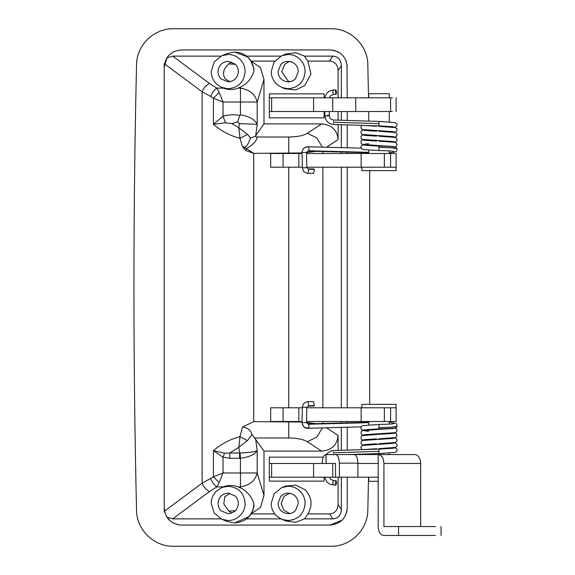<?xml version="1.0" encoding="UTF-8"?>
<svg xmlns="http://www.w3.org/2000/svg" width="575" height="575" viewBox="0 0 575 575"><rect width="100%" height="100%" fill="white"/><g stroke="black" fill="none" stroke-linecap="round" stroke-linejoin="round"><path stroke-width="0.86" d="M313.569 173.348L314.403 169.338L313.677 168.949M335.239 92.129L336.145 94.322L336.756 92.079L335.85 89.88L335.239 92.129M307.064 147.128C304.146 147.186 302.472 148.975 302.04 152.483L306.497 152.389L306.813 167.706L308.746 169.294L314.403 169.338M368.704 152.325L308.509 150.758C309.451 148.537 309.149 147.207 307.603 146.769L307.841 146.747C304.333 147.02 302.4 148.853 302.04 152.253L302.357 167.799L306.813 167.706L308.746 169.294L307.934 173.305L313.591 173.348M324.882 111.514L324.882 115.719C325.666 121.16 328.541 124.063 333.493 124.444L378.961 125.889L378.954 123.661L333.493 122.216C333.493 119.363 333.5 119.363 333.5 122.216C333.5 125.062 333.493 125.062 333.493 122.216M378.954 123.661L378.961 121.433L383.848 121.677M363.601 144.641L361.366 145.662L360.848 147.293L361.747 148.925L365.132 149.744L378.961 150.564L378.961 146.115C395.859 146.373 395.909 146.977 396.951 148.76L391.474 147.797L378.954 147.408M313.569 401.652L314.403 405.662L313.677 406.051M307.064 427.872C304.146 427.814 302.472 426.025 302.04 422.517L302.357 407.201L306.813 407.294L308.746 405.706L314.403 405.662M302.04 422.517L306.497 422.611L306.813 407.294L308.746 405.706L307.934 401.695L313.591 401.652M393.846 423.574L393.846 423.574C392.646 424.019 387.679 424.307 378.961 424.436L378.961 428.885L364.076 429.834M335.239 482.871L336.145 480.678L336.756 482.921L335.85 485.12L335.239 482.871M326.312 454.573L327.498 453.114L330.539 451.159L333.493 450.556L378.961 449.111L378.961 453.567L383.863 453.323M378.954 451.339L333.493 452.784C333.5 449.938 333.493 449.938 333.493 452.784C333.493 455.637 333.5 455.637 333.5 452.784M378.982 454.573L344.626 454.573M313.576 463.486L313.576 477.192L269.316 477.192L269.316 463.486L332.724 463.486L332.724 477.192L339.358 477.192L339.358 463.141C339.135 457.937 337.906 455.084 335.663 454.573L326.068 454.573L326.068 463.486L325.917 454.573C323.675 455.084 322.446 457.937 322.23 463.141L322.23 463.486M335.663 454.573L354.222 454.573C356.464 455.084 357.693 457.937 357.916 463.141L339.358 463.141M339.358 477.192L357.916 477.192L357.916 463.141M335.52 477.192L335.52 463.486L332.724 463.486M378.199 454.573L414.956 454.573C418.435 455.105 420.347 458.074 420.684 463.486L383.927 463.486C383.59 458.074 381.678 455.105 378.199 454.573L378.199 463.486L357.916 463.486M383.927 463.486L383.927 526.542L435.448 526.542M420.684 463.486L420.684 526.542M378.199 463.486L378.199 526.887C378.53 532.091 380.363 534.944 383.712 535.454L398.54 535.454L398.54 526.542M435.448 535.454L398.54 535.454M368.704 97.808L368.704 93.696L389.268 93.696L389.268 97.808M306.806 167.21L396.118 167.21L390.59 167.21L390.59 153.496L306.518 153.496M361.848 167.21L361.848 170.631L396.118 170.631L396.118 153.496L390.59 153.496M361.848 407.79L361.848 404.369L396.118 404.369L396.118 407.79L390.59 407.79L390.59 421.504L396.118 421.504L396.118 407.79M368.704 477.192L368.704 481.304L378.199 481.304M313.576 111.514L269.316 111.514L269.316 97.808L332.724 97.808L332.724 111.514L313.576 111.514L313.576 97.808M392.373 111.514L355.731 111.514L355.731 97.808L332.724 97.808M355.731 111.514L332.724 111.514M390.59 111.514L390.59 97.808L355.731 97.808M390.59 97.808L392.373 97.808M357.916 477.192L378.199 477.192M313.576 477.192L332.724 477.192M269.316 111.514L269.316 117.853L324.149 117.853L324.149 111.514L324.149 117.853L269.316 117.853L269.316 93.869L324.149 93.869L269.316 93.869M324.149 97.808L324.149 93.869L324.149 97.808M269.316 481.131L324.149 481.131L324.149 477.192L324.149 481.131L269.316 481.131L269.316 457.147L323.287 457.147L269.316 457.147M178.444 524.824L173.736 523.293M170.308 521.058L166.441 516.415M165.039 513.252L164.198 507.933L164.198 67.067L167.167 57.421M170.056 54.165L173.672 51.736M332.947 50.169L335.29 50.737M337.166 51.455L339.042 52.447M342.154 54.891L344.037 57.097M345.769 60.138L346.358 61.647M346.984 64.163L347.235 97.808M346.984 510.852L346.517 512.842M345.683 515.056L343.656 518.413M342.154 520.109L330.1 525.068L181.333 525.068C170.926 524.055 165.212 518.341 164.198 507.933L164.198 511.362L202.12 483.194L213.426 476.819L223.021 472.981L219.183 482.576L213.426 476.819L213.426 450.678L224.53 453.215L229.806 452.985L229.806 458.275L223.021 457.204L213.426 450.678C221.54 443.756 230.388 439.092 239.983 436.698L247.458 440.615L238.841 447.264L239.983 436.698L242.463 427.074C247.509 427.613 250.707 430.071 252.051 434.463L247.458 440.615M368.532 97.808L367.827 65.298C368.108 45.468 350.362 28.01 330.417 28.75L173.938 28.75C154.122 28.01 136.253 45.346 136.527 65.298C133.077 213.433 133.077 361.567 136.527 509.702C136.246 529.532 153.992 546.99 173.938 546.25L330.417 546.25C350.24 546.99 368.101 529.654 367.827 509.702L368.532 477.192M369.703 170.631L369.703 404.369M347.235 111.514L347.235 120.427M347.235 124.883L347.235 147.775M347.235 152.174L347.235 153.496M347.235 167.21L347.235 407.79M347.235 421.504L347.235 422.826M347.235 427.225L347.235 450.117M347.235 477.192L347.235 507.933C346.222 518.341 340.508 524.055 330.1 525.068M347.235 67.067C346.222 56.659 340.508 50.945 330.1 49.932L181.333 49.932C170.926 50.945 165.212 56.659 164.198 67.067L164.198 63.638L202.12 91.806C203.636 87.968 206.094 85.186 209.487 83.468L216.84 88.126L219.183 92.424L223.021 102.019L213.426 98.181L219.183 92.424M290.123 81.679L288.154 81.089L281.736 71.587L284.596 64.508L288.154 62.093L290.123 61.503M235.369 510.693L228.742 511.082L223.812 503.973L224.732 496.822L230.065 493.307M231.854 513.001L228.742 511.082M289.778 513.561L283.647 510.082L281.225 503.412L284.014 496.333L289.778 493.257M235.369 64.307L228.742 63.918C223.265 68.971 222.13 74.002 225.35 79.019L230.065 81.693M228.742 63.918L231.854 61.999M288.161 81.873C281.987 81.262 278.602 77.833 277.998 71.587L280.794 64.508C282.814 62.423 285.272 61.352 288.161 61.309C294.342 61.92 297.728 65.342 298.332 71.587L295.536 78.667C293.509 80.759 291.058 81.823 288.161 81.873M295.543 510.485C293.516 512.577 291.058 513.648 288.161 513.691C281.987 513.08 278.602 509.658 277.998 503.412L280.787 496.333C282.814 494.241 285.272 493.177 288.161 493.127C294.342 493.738 297.728 497.167 298.332 503.412L295.543 510.485M238.359 71.587C237.755 77.833 234.363 81.262 228.189 81.873L221.159 79.019C219.111 76.971 218.069 74.498 218.018 71.587C218.622 65.342 222.015 61.92 228.189 61.309L235.218 64.163C237.267 66.204 238.309 68.684 238.359 71.587M221.181 510.859C219.118 508.817 218.069 506.331 218.018 503.412C218.622 497.167 222.015 493.738 228.189 493.127L235.197 495.959C237.259 498.007 238.309 500.487 238.359 503.412C237.755 509.658 234.363 513.08 228.189 513.691L221.181 510.859M305.109 71.587C304.11 81.995 298.461 87.709 288.161 88.722L281.822 87.479L276.582 84.101C273.089 80.68 271.299 76.511 271.213 71.587L274.117 62.007L281.822 55.696L288.161 54.453C292.603 54.51 296.463 56.055 299.748 59.081C303.241 62.502 305.03 66.671 305.109 71.587M299.841 490.993C303.277 494.407 305.037 498.547 305.109 503.412C304.11 513.82 298.461 519.534 288.161 520.548L281.822 519.304L276.482 515.825C273.053 512.418 271.292 508.278 271.213 503.412L274.117 493.824L281.822 487.521L288.161 486.277C292.653 486.335 296.549 487.909 299.841 490.993M239.272 58.621C243.081 62.086 245.043 66.405 245.137 71.587C244.131 81.995 238.481 87.709 228.189 88.722L221.849 87.479L217.106 84.554C213.296 81.089 211.341 76.77 211.241 71.587L214.144 62.007L221.849 55.696L228.189 54.453C232.379 54.503 236.073 55.89 239.272 58.621M228.189 486.277C238.481 487.291 244.131 493.005 245.137 503.412C245.079 507.905 243.548 511.815 240.551 515.135C237.166 518.664 233.048 520.468 228.189 520.548L221.849 519.304L214.144 512.993L211.241 503.412C211.298 498.913 212.829 495.01 215.826 491.69L221.849 487.521L228.189 486.277M281.822 87.479L285.107 88.816L295.658 89.923L304.757 85.56L310.989 73.895L307.848 61.079L304.52 56.127L295.679 52.713L285.983 54L281.822 55.696M341.327 477.192L341.327 509.357C340.953 515.286 338.114 518.456 332.803 518.873L304.52 518.873L307.848 513.921C312.857 505.303 311.973 497.274 305.188 489.828L295.658 485.077L285.107 486.184L281.822 487.521M304.52 518.873L295.679 522.287L285.983 521L281.822 519.304M221.849 55.696L227.348 53.453L234.593 52.038L247.228 56.796C251.483 60.648 253.712 65.464 253.92 71.243C251.857 78.121 247.48 83.368 240.788 86.983L238.172 88.126C232.875 90.009 227.959 90.009 223.445 88.126L216.84 88.126C214.108 89.98 212.06 92.762 210.687 96.463L202.12 91.806L202.12 483.194C203.636 487.032 206.094 489.814 209.487 491.532L172.68 518.873L166.879 517.141M240.788 488.017L240.443 486.874L238.172 486.874L240.788 488.017C247.48 491.632 251.857 496.879 253.92 503.757C253.769 508.76 252.022 513.101 248.688 516.788L234.593 522.962L227.348 521.547L221.849 519.304M238.172 486.874C232.875 484.991 227.959 484.991 223.445 486.874L216.84 486.874C214.108 485.02 212.06 482.238 210.687 478.537M239.897 115.345L240.443 114.856C249.133 116.251 254.718 119.406 257.183 124.322L239.38 123.618L237.59 121.843L231.933 123.647L225.522 122.77L223.021 116.215C228.548 114.648 234.176 114.36 239.897 115.345L237.59 121.843M238.172 88.126L240.443 88.126L240.788 86.983M302.055 152.95L253.719 153.36L245.741 150.513L246.502 148.623L253.719 153.36L253.719 421.64L302.055 422.05M245.741 150.513L242.434 146.589L246.502 148.623C253.467 144.382 257.011 140.508 257.118 137.008L288.722 137.008C297.21 136.886 303.428 135.65 307.359 133.299L316.753 137.842L322.381 147.121M225.522 122.77L213.426 124.322C221.54 131.244 230.388 135.908 239.983 138.302L238.841 127.736L247.458 134.385L239.983 138.302L242.434 146.589C247.408 148.882 249.255 140.451 250.549 137.957L255.228 136.333L257.118 137.008M240.443 114.856L240.443 102.019L223.021 102.019L223.021 116.215L213.426 124.322L213.426 98.181L210.687 96.463M219.183 482.576L216.84 486.874L209.487 491.532M302.349 167.21L270.66 167.21L270.66 153.496L302.062 153.496M384.352 153.496L384.352 167.21L390.59 167.21M390.59 407.79L384.352 407.79L384.352 421.504L390.59 421.504M384.352 421.504L306.518 421.504M302.349 407.79L298.842 407.79L298.842 421.504L302.062 421.504M298.842 421.504L270.66 421.504L270.66 407.79L283.065 407.79L283.065 421.504M384.352 407.79L361.136 407.79L361.136 421.504M306.806 407.79L361.136 407.79M298.842 407.79L283.065 407.79M253.92 71.243L253.97 68.806L250.657 60.418C247.976 56.702 244.533 54.194 240.314 52.893L234.593 52.038M253.92 503.757L253.97 506.194C252.066 516.228 245.604 521.812 234.593 522.962M247.458 134.385L250.549 137.957M240.127 452.992C248.867 452.647 254.553 451.878 257.183 450.678C254.718 454.609 249.133 457.132 240.443 458.246L240.127 452.992L239.588 452.985L238.841 447.264L229.806 452.985L239.588 452.985L239.588 458.275L229.806 458.275M224.53 453.215L223.021 457.204L223.021 472.981L240.443 472.981L240.443 458.246L239.588 458.275M252.051 434.463L263.982 451.095L263.982 495.427L260.533 507.394L251.253 513.676M166.879 57.859L172.68 56.127L209.487 83.468M341.327 65.643L338.093 70.588C337.719 64.666 334.873 61.496 329.561 61.079L332.803 56.127C338.114 56.544 340.953 59.714 341.327 65.643L341.327 97.808M307.848 513.921L329.561 513.921C334.873 513.504 337.719 510.334 338.093 504.412L338.093 477.192M307.359 133.299L321.554 123.905C331.703 124.732 337.216 129.957 338.093 139.574L326.514 147.229M316.099 151.354L306.504 152.605M338.093 450.412L338.093 435.426C337.216 445.043 331.703 450.268 321.554 451.095L263.982 451.095M322.381 427.879L316.753 437.165L307.359 441.701C303.428 439.35 297.21 438.114 288.722 437.992L254.567 437.992M306.504 422.395L316.092 423.646M242.463 427.074L253.719 421.64M251.253 61.324L260.533 67.606L263.982 79.573L263.982 123.905L255.228 136.333M321.554 123.905L263.982 123.905M251.103 513.921L274.778 513.921M280.859 518.873L246.574 518.873M220.879 518.873L172.68 518.873M332.803 56.127L304.52 56.127M307.848 61.079L329.561 61.079M251.103 61.079L274.778 61.079M280.859 56.127L246.574 56.127M220.879 56.127L172.68 56.127M341.327 111.514L341.327 120.24M341.327 124.689L341.327 147.617M341.327 152.016L341.327 153.496M341.327 167.21L341.327 407.79M341.327 421.504L341.327 422.984M341.327 427.383L341.327 450.311M338.093 70.588L338.093 97.808M338.093 111.514L338.093 120.132M338.093 124.588L338.093 139.574M307.841 146.747L361.093 148.134M306.497 152.353L308.509 150.758L306.497 152.389M335.85 89.88L333.342 89.966L332.738 92.216L333.637 94.415L336.145 94.322M324.882 115.719L326.737 115.978C329.784 115.632 330.028 115.381 327.47 115.216M378.982 121.44L333.493 119.988C330.783 119.535 329.389 118.033 329.324 115.474L329.324 111.514M378.961 125.889L392.754 126.716L394.206 127.37M362.034 125.357L360.848 127.413L361.179 128.548L362.401 129.548L392.754 131.646L394.277 132.286M363.601 129.835L361.711 130.511L361.071 131.316L361.179 133.486L362.401 134.485L392.754 136.584L394.277 137.224M363.601 134.766L361.711 135.448L361.071 136.246L361.179 138.417L362.408 139.416L392.754 141.522L394.206 142.169M368.704 143.721L365.218 143.987L365.19 144.807L392.754 146.452L394.601 147.028M364.061 125.422L376.661 126.263M363.688 129.849L365.19 130.482L376.661 131.201M363.688 134.78L365.19 135.42L376.661 136.131M363.688 139.718L365.19 140.357L376.654 141.069M396.958 148.767L396.908 150.521L396.218 151.39L394.364 152.167L389.268 152.734M302.04 422.747C303.169 426.887 305.102 428.727 307.841 428.253L307.603 428.231C309.149 427.793 309.451 426.463 308.509 424.242L306.497 422.611M368.704 422.675L308.509 424.242L307.74 423.861L368.942 422.273M396.958 426.233L391.474 427.203L378.954 427.592M364.076 449.571L376.661 448.737M363.688 445.151L365.19 444.518L376.661 443.799M363.688 440.22L365.19 439.58L376.661 438.869M363.767 435.297L365.19 434.643L395.262 432.644L396.261 432.148L397.124 430.359L396.261 428.576L394.702 427.951M378.961 449.111L392.754 448.284L394.206 447.63M362.034 449.643L360.848 447.587L361.179 446.452L362.401 445.452L392.754 443.354L394.277 442.714M363.601 445.165L361.711 444.489L361.071 443.684L361.179 441.514L362.401 440.515L392.754 438.416L394.277 437.776M393.889 433.356L378.982 434.305L392.754 433.478L394.206 432.831M368.704 431.279L365.218 431.013L365.19 430.193L392.754 428.548L394.601 427.973M335.85 485.12L333.342 485.034L332.738 482.784L333.637 480.585L336.145 480.678M271.644 111.514L271.644 97.808M271.644 463.486L271.644 477.192M231.933 123.647L238.841 127.736L239.38 123.618M361.136 167.21L361.136 153.496M298.842 167.21L298.842 153.496M283.065 167.21L283.065 153.496M255.681 439.235L257.183 450.678L257.183 472.981C255.3 480.678 249.722 485.307 240.443 486.874L240.443 472.981L257.183 472.981L263.982 495.427M332.803 518.873L329.561 513.921M338.093 504.412L341.327 509.357M288.722 137.008L288.722 153.496M326.514 427.771L338.093 435.426M321.554 451.095L307.359 441.701M288.722 421.504L288.722 437.992M263.982 79.573L257.183 102.019L240.443 102.019L240.443 88.126C249.722 89.693 255.3 94.322 257.183 102.019L257.183 124.322L255.681 135.765M322.87 421.504L322.87 423.466M322.87 151.534L322.87 153.496M322.87 167.21L322.87 407.79M288.722 167.21L288.722 407.79M313.698 168.957L308.042 168.913M302.357 167.799C303.219 170.775 303.801 172.097 304.103 171.76C306.698 173.212 307.977 173.722 307.934 173.305M329.425 97.808L330.632 95.673L333.637 94.415M333.342 89.966L329.87 90.85L327.304 92.726L325.479 95.644L324.947 97.808M307.74 151.139L368.97 152.727M393.889 146.582L379.924 145.676M393.889 126.838L378.982 125.889M374.656 126.162L364.241 125.429M393.889 131.776L378.982 130.827M374.656 131.1L364.076 130.36M393.889 136.706L378.982 135.765M374.663 136.031L364.076 135.298M393.889 141.644L378.982 140.695M374.663 140.968L364.076 140.235M379.04 121.44L395.269 122.619L396.901 123.913L397.124 124.955L396.254 126.687L394.364 127.362M378.918 126.371L395.262 127.549L396.894 128.843L397.124 129.885L396.261 131.618L394.364 132.3M378.903 131.301L395.262 132.487L396.894 133.781L397.124 134.816L396.261 136.555L394.364 137.238M378.954 136.239L395.262 137.418L396.261 137.914L397.124 139.711L396.261 141.493L394.277 142.183M363.688 139.689L361.711 140.386L361.071 141.184L361.179 143.355L362.408 144.354L378.982 145.633M378.982 141.177L395.262 142.356L396.261 142.852L397.124 144.641L396.261 146.424L394.702 147.049M364.076 145.166L378.961 146.115M393.839 147.746L393.465 147.976M378.961 150.564C387.586 150.686 392.545 150.973 393.853 151.426L393.853 151.426M313.698 406.043L308.042 406.087M302.357 407.201C303.219 404.225 303.801 402.902 304.103 403.24C306.698 401.788 307.977 401.278 307.934 401.695M306.497 422.647L307.747 423.861M361.093 426.866L307.841 428.253M389.268 422.251L395.887 423.372L396.908 424.479L396.951 426.24C397.332 427.247 395.521 427.98 391.532 428.418L378.961 428.885M378.961 424.436L362.71 425.608L361.747 426.075L360.848 427.707L361.366 429.338L363.601 430.359M379.062 453.56L395.269 452.381L396.901 451.088L397.124 450.045L396.254 448.313L394.364 447.637M378.918 448.629L395.262 447.451L396.894 446.157L397.124 445.115L396.261 443.382L394.364 442.7M378.896 443.699L395.262 442.513L396.894 441.219L397.124 440.184L396.261 438.445L394.364 437.762M363.601 440.234L361.711 439.552L361.071 438.754L361.179 436.583L362.408 435.584L378.954 434.305M378.954 438.761L395.262 437.582L396.261 437.086L397.124 435.289L396.261 433.507L394.277 432.817M363.688 435.311L361.711 434.614L361.071 433.816L361.179 431.645L362.408 430.646L378.982 429.367M347.286 454.573L378.982 453.56M393.889 428.418L379.924 429.324M393.889 448.162L378.982 449.111M374.656 448.838L364.255 449.571M393.889 443.224L378.982 444.173M374.656 443.9L364.076 444.64M393.889 438.294L378.982 439.235M374.663 438.969L364.076 439.702M378.982 433.823L376.654 433.931M374.663 434.032L364.076 434.765M333.342 485.034L329.87 484.15L327.304 482.274L325.479 479.356L324.947 477.192M329.425 477.192L330.632 479.327L333.637 480.585M441.061 526.542L441.061 535.454M368.704 153.496L368.704 150.01M368.704 145.554L368.704 145.08M368.704 140.616L368.704 140.142M368.704 135.686L368.704 135.204M368.704 130.748L368.704 130.273M368.704 121.109L368.704 111.514M389.268 153.496L389.268 150.866M389.268 141.737L389.268 141.256M389.268 136.8L389.268 136.325M389.268 131.862L389.268 131.388M389.268 126.931L389.268 126.45M389.268 121.993L389.268 111.514M368.704 421.504L368.704 424.99M368.704 429.446L368.704 429.92M368.704 434.384L368.704 434.858M368.704 439.314L368.704 439.796M368.704 444.252L368.704 444.727M368.704 453.891L368.704 454.573M389.268 421.504L389.268 424.134M389.268 433.262L389.268 433.744M389.268 438.2L389.268 438.675M389.268 443.138L389.268 443.613M389.268 448.069L389.268 448.55M389.268 453.007L389.268 454.573M396.125 97.808L396.125 111.514M221.849 87.479L223.812 88.284M221.849 487.521L223.812 486.716"/></g></svg>
